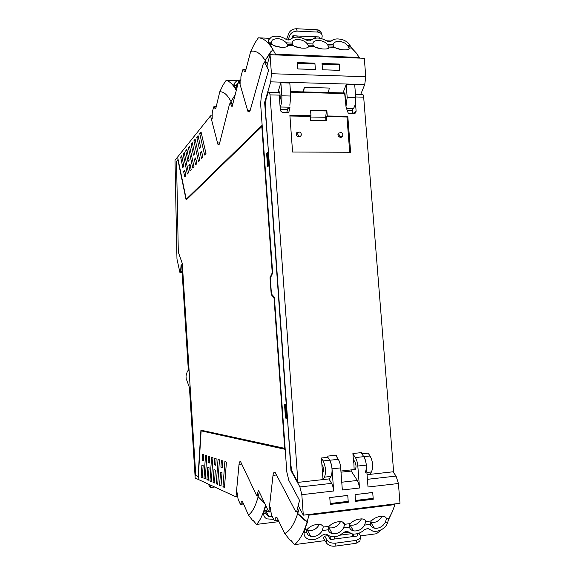 <?xml version="1.0" encoding="UTF-8"?>
<svg xmlns="http://www.w3.org/2000/svg" width="575" height="575" viewBox="0 0 575 575"><rect width="100%" height="100%" fill="white"/><g stroke="black" fill="none" stroke-linecap="round" stroke-linejoin="round"><path stroke-width="0.86" d="M181.736 264.759L181.082 265.132L180.543 271.738L179.946 272.579L176.971 259.088L175.001 160.217L177.812 156.781M186.458 199.237L262.186 125.681M181.657 264.759L188.377 370.875L187.457 370.947L186.013 375.949L186.149 378.472L189.441 387.572L195.191 478.048L198.368 479.478M201.358 430.833L285.193 449.204M271.22 294.652L270.02 277.703L272.241 272.838L261.841 126.522L186.135 200.007L177.869 159.692L176.525 161.352L178.315 252.109L182.289 263.465L195.78 475.482L198.088 476.517L200.927 430.179L284.718 448.349L274.009 297.728L271.22 294.652L271.608 294.192M270.451 277.876L272.651 272.845L272.241 272.838M271.637 294.63L274.009 297.728M201.193 430.848L201.228 430.244M186.386 199.755L186.278 199.245M181.916 265.104L181.082 265.132M182.074 271.688L180.543 271.738M270.02 277.703L270.437 277.689M261.841 126.522L262.243 126.522M284.718 448.349L285.128 448.306M269.409 165.384L267.555 166.649L266.613 153.388L268.503 152.706M287.471 418.047L286.343 417.967L285.365 404.268M267.454 153.396L268.353 166.01M214.683 487.018L210.464 487.478L210.306 484.991M210.464 487.478L208.035 483.942M265.406 102.422L264.629 102.407L270.703 81.851L271.422 73.722L270.049 54.69L267.102 65.018L267.131 67.138L268.554 70.265L261.388 95.062L260.633 103.91L262.157 125.292L186.243 199.245L177.589 157.054L210.543 115.819L217.889 144.26C218.759 145.058 219.348 144.627 219.664 142.959L229.547 103.938L230.446 103.306L232.063 106.842L238.877 80.363L247.861 111.255C249.004 112.506 249.83 112.032 250.341 109.832L263.4 63.293L264.586 62.416L268.554 70.265L261.388 95.062L260.633 103.91L272.665 273.032L270.322 278.156L271.443 294.012L274.383 297.246L286.817 472.003L288.837 480.405L286.817 472.003L285.2 449.341L201.135 430.855L198.152 479.378L236.002 496.865L237.41 496.699M365.326 472.37C367.001 467.755 366.606 462.702 364.147 457.211L363.81 456.672C365.147 458.742 365.98 461.56 366.311 465.125L368.014 487.011L398.41 483.503L399.999 503.276L303.305 515.171L298.863 506.776L298.59 504.562L299.518 500.336L288.837 480.405L299.518 500.336L296.779 511.312L295.78 511.743L275.346 472.758C274.196 471.622 273.412 472.492 273.01 475.36L268.841 512.038L258.383 490.094L257.298 494.859L256.594 495.334L256.321 494.902L240.702 461.89C239.861 461.121 239.301 461.948 239.02 464.377L236.002 496.865M203.845 454.66L202.58 454.243L202.192 460.402L203.449 460.855L203.845 454.66M203.147 465.477L201.904 465.003L201.142 477.099L202.371 477.645L203.147 465.477M224.48 487.463L226.413 462.135L224.875 461.624L222.978 486.795L224.48 487.463M220.908 467.166L221.397 460.474L222.892 460.963L222.396 467.698L220.908 467.166L222.446 467.008M219.578 485.286L221.037 485.94L222.022 472.729L220.541 472.161L219.578 485.286L221.102 485.12M216.279 483.819L217.695 484.452L219.478 459.835L218.033 459.353L216.279 483.819L217.752 483.661M214.303 464.78L215.704 465.283L216.164 458.742L214.755 458.275L214.303 464.78L215.747 464.629M213.073 482.396L214.453 483.014L215.359 470.17L213.965 469.631L213.073 482.396L214.504 482.245M209.961 481.016L211.305 481.613L212.951 457.671L211.586 457.218L209.961 481.016L211.356 480.865M208.078 462.523L209.393 463.004L209.825 456.636L208.495 456.198L208.078 462.523L209.437 462.386M206.943 479.672L208.243 480.254L209.077 467.755L207.762 467.252L206.943 479.672L208.287 479.528M204.003 478.364L205.268 478.932L206.784 455.637L205.498 455.206L204.003 478.364L205.311 478.228M270.53 511.829L266.304 511.47L268.633 516.408L267.447 515.682L265.938 513.367L263.645 513.648C263.63 516.062 264.737 517.816 266.951 518.902L273.628 519.304M202.192 460.402L203.485 460.266M201.142 477.099L202.422 476.963M330.223 503.506L329.784 497.583L347.76 495.463L348.206 501.342L347.753 495.406L329.777 497.526L330.223 503.506L348.206 501.342L348.277 502.241L330.294 504.404L330.223 503.506M372.571 492.48L355.055 494.608L372.715 492.523L373.168 498.345L372.715 492.523M372.392 498.978L373.168 498.345L373.24 499.237L355.544 501.005M330.266 504.045L347.48 501.975L348.206 501.342M373.24 499.237L355.573 501.357L355.055 494.608L355.508 500.466L373.168 498.345M224.545 486.622L222.978 486.795M184.553 154.014L183.152 154.007L184.259 152.641L188.507 172.737L187.357 174.002L183.152 154.007M201.056 131.977L205.979 153.518L204.614 155.02L199.741 133.594L201.056 131.977M201.43 133.616L199.741 133.594M187.17 150.844L185.725 150.837L186.868 149.435L189.161 160.173L188.003 161.525L185.725 150.837M189.858 147.588L188.377 147.581L189.549 146.143L193.998 166.692L192.783 168.029L188.377 147.581M192.625 144.246L191.094 144.232L192.302 142.751L194.709 153.733L193.48 155.164L191.094 144.232M195.478 140.803L193.897 140.789L195.133 139.265L199.812 160.296L198.526 161.712L193.897 140.789M198.404 137.26L196.772 137.245L198.052 135.678L200.589 146.912L199.281 148.429L196.772 137.245M190.325 165.593L188.866 165.593L190.037 164.263L191.216 169.754L190.03 171.055L188.866 165.593M195.938 159.333L194.393 159.325L195.629 157.924L196.866 163.537L195.615 164.917L194.393 159.325M200.237 152.691L201.523 158.42L202.853 156.953L201.552 151.203L200.237 152.691L201.89 152.698M211.888 115.841L210.543 115.819M238.877 80.363L240.479 80.414M182.009 157.09L180.651 157.09L182.814 167.541L183.921 166.261L181.729 155.76L180.651 157.09M185.021 171.522L183.641 171.522L184.748 176.863L185.876 175.627L184.755 170.257L183.641 171.522M339.703 70.358L322.518 69.783L339.76 70.308L339.336 64.882L322.093 64.271L322.518 69.726L322.036 63.444L339.272 64.062L339.76 70.308M322.086 64.17L339.336 64.882M314.913 63.185L314.978 64.019L314.216 63.89L314.913 63.185L297.376 62.56L297.85 68.95L315.395 69.539L297.843 68.899L297.433 63.394L314.978 64.019L315.337 69.539M314.216 63.89L297.426 63.293M263.379 512.965L263.652 513.547L265.743 505.54L264.241 510.543L266.52 510.269L267.504 509.234M272.442 516.896L268.633 516.408M266.52 510.269L265.858 511.7L265.938 513.367M264.593 503.125L258.132 496.735L259.318 492.049M243.491 503.995L240.724 504.311M268.906 512.03L270.545 511.894M263.796 515.214L263.53 512.569L264.241 510.543M265.542 505.109C263.019 514.467 259.993 520.907 256.464 524.422L253.367 520.648L252.748 520.67L248.414 514.984C252.231 512.548 255.472 506.467 258.132 496.735L257.284 494.924M263.652 502.421L258.132 496.735M242.478 501.551L241.335 501.688L240.832 504.002L240.264 504.059L238.093 499.215L237.216 492.854M241.335 501.688L242.132 500.99L242.499 501.587L248.414 514.984M328.196 529.791C328.713 531.76 330.057 533.032 332.242 533.607C337.13 534.189 340.932 532.256 343.642 527.793L344.605 524.321C344.526 522.883 343.332 521.985 341.04 521.618C336.181 521.568 332.192 523.128 329.065 526.312L328.203 527.915L328.196 529.791L322.331 530.553L323.229 527.059C323.107 525.651 321.907 524.759 319.643 524.371C314.654 524.263 310.586 525.83 307.452 529.079L306.619 530.689L306.647 532.579L304.046 532.91C303.974 535.742 305.232 537.747 307.819 538.94L308.991 539.336C313.785 540.313 318.248 538.904 322.374 535.117L325.881 533.967L330.632 536.576C335.29 537.431 339.617 536.022 343.634 532.328L347.041 531.185L351.929 533.844C356.442 534.606 360.654 533.19 364.564 529.589L367.885 528.447L372.887 531.142C375.978 531.71 379.126 531.041 382.339 529.137L382.368 529.115C385.243 527.246 387.047 524.903 387.773 522.093L388.844 518.65L392.531 511.297L388.822 518.693M328.296 527.613L329.008 527.828C334.154 528.396 337.992 526.312 340.537 521.575M350.355 523.581C353.467 520.461 357.391 518.902 362.128 518.916C364.457 519.254 365.628 520.159 365.664 521.626L364.636 525.083C361.97 529.446 358.254 531.379 353.496 530.876C351.275 530.337 349.916 529.058 349.42 527.045L349.456 525.176L350.355 523.581L344.605 524.321M371.321 520.9C374.433 517.831 378.293 516.278 382.914 516.249C385.257 516.573 386.422 517.478 386.4 518.966L385.315 522.409L382.979 525.442C380.262 527.735 377.408 528.648 374.411 528.188C372.169 527.67 370.803 526.391 370.329 524.342L370.401 522.488L371.321 520.9L365.664 521.626M308.085 514.582L308.976 515.164L394.946 504.57L392.531 511.297L388.096 520.619M308.976 515.164L307.1 522.028L307.481 521.978L304.865 529.41L307.452 529.079M322.331 530.553C319.571 535.109 315.675 537.05 310.644 536.367L308.293 535.196L306.647 532.579M394.946 504.57L395.032 503.887M303.701 532.112L304.053 532.802L304.865 529.41L303.902 531.674L304.211 534.829M349.514 525.011L350.103 525.169C355.149 525.643 358.915 523.545 361.395 518.866M370.415 522.431L370.861 522.546C375.813 522.941 379.507 520.828 381.944 516.206M304.865 529.41L307.481 521.978L297.721 513.461L299.424 507.826M277.826 520.353L274.821 520.72M329.029 528.792L328.088 528.914M306.755 530.243L307.589 530.524C312.822 531.192 316.746 529.137 319.355 524.342M381.584 529.568L376.452 533.751M323.553 537.618L323.229 537.984L326.262 542.656L326.679 539.645L324.753 536.116L323.553 537.618M324.753 536.116L328.124 535.677L330.287 539.616L331.027 536.662M309.451 535.936L310.385 535.871M307.1 522.028C303.593 533.269 299.395 540.809 294.522 544.647L290.893 540.27L290.073 540.248L284.74 533.543C289.778 531.106 294.098 524.414 297.721 513.461L296.7 511.52M353.812 534.082L353.136 536.576L352.267 533.916M330.287 539.616L334.298 539.077L334.894 536.748M322.791 525.881L321.885 525.399M304.484 520.188L297.721 513.461M353.136 536.576L357.082 536.051L357.758 533.586M360.151 539.35L359.871 541.154L356.026 543.325L335.017 546.164L335.441 543.174C331.43 543.425 328.505 542.247 326.679 539.645M335.441 543.174L356.478 540.349L360.331 538.193L360.144 535.203L358.944 533.197M353.115 536.547L334.305 539.041M277.035 517.665L275.598 517.845L274.929 520.433L274.397 520.777L271.407 514.798L270.322 507.531M275.598 517.845L276.697 517.169L277.114 517.823L284.74 533.543M335.017 546.164C331.624 546.444 328.893 545.538 326.83 543.44L326.262 542.656M233.766 85.186L236.404 89.987L234.126 85.495L234.19 83.49L236.778 80.752L240.494 79.889M237.015 87.608L236.469 86.825L236.44 85.05L238.215 82.944M234.126 85.495L233.946 86.185M230.568 103.306L231.013 101.552L235.168 94.767L231.013 101.552L232.609 104.729M212.197 119.011L212.211 112.736L213.612 106.957L214.108 106.562L214.964 108.51L215.984 107.676L219.758 91.82C223.574 91.432 227.326 94.674 231.013 101.552M218.96 144.584L217.889 144.26M236.303 90.376C232.976 84.468 229.576 81.14 226.119 80.399L223.1 84.906L219.758 91.82M327.549 44.606C324.221 39.927 314.202 38.884 312.937 43.118L312.944 45.26L314.079 46.474C317.731 49.091 328.426 50.061 328.929 47.632L327.549 44.606L333.09 44.843L333.407 46.273L334.499 47.323C338.186 49.888 348.615 50.895 349.14 48.537L347.688 45.461L350.082 45.562C348.982 43.341 346.926 41.565 343.908 40.25C338.301 38.209 334.046 38.518 331.135 41.177C330.05 42.04 328.627 41.975 326.866 40.99C320.325 37.296 314.978 37.066 310.831 40.286C309.781 41.127 308.387 41.098 306.662 40.2C300.071 36.39 294.594 36.117 290.238 39.38C289.081 40.257 287.615 40.193 285.84 39.193C280.844 36.132 276.05 35.413 271.457 37.03L268.697 39.804L268.41 43.017M322.072 48.954L315.79 47.33M314.079 46.474L308.488 46.237L308.43 46.719C307.956 49.213 296.966 48.286 293.365 45.605L292.272 44.383L292.265 42.349C293.487 37.979 303.801 38.963 307.122 43.736L307.999 45.051L312.944 45.26M293.365 45.605L287.694 45.367L287.629 45.792C287.191 48.35 275.892 47.466 272.349 44.728L271.357 43.664L271.148 42.205L272.363 40.02C277.136 37.54 281.815 38.482 286.393 42.852L287.248 44.174L292.272 44.383M268.101 41.946L272.845 49.414L268.64 42.183M359.433 58.104L359.267 57.443L275.475 54.222L272.845 49.414L265.204 60.418L267.382 64.033M359.267 57.443L356.054 52.756L351.569 48.034L349.19 47.933M333.09 44.843L333.306 43.88C335.577 40.717 339.473 40.473 345 43.147L347.688 45.461M308.488 46.237L307.999 45.051M287.694 45.367L287.248 44.174M275.475 54.222L274.828 54.869M350.082 45.562L351.541 48.012M301.853 48.156L295.119 46.496M281.319 47.337L274.16 45.662M341.981 49.723L336.181 48.156M240.846 83.842L240.911 76.691L242.743 69.848L243.419 69.381L244.368 71.221C244.857 72.04 245.324 71.71 245.762 70.236L250.707 51.376C255.616 50.176 260.446 53.195 265.204 60.418L270.631 51.843M249.313 111.924L248.594 111.27M264.637 62.416L265.204 60.418M272.845 49.414C268.137 41.86 263.314 37.993 258.369 37.821L254.79 43.139L250.707 51.376M350.599 46.841L356.054 52.756L351.569 48.034M297.354 37.087L296.757 35.923L292.862 35.751L293.724 37.454M319.571 38.166L318.895 36.922L315.064 36.75L315.776 38.079M315.064 36.75L314.841 38.223M292.172 38.015L292.862 35.751M286.522 39.567L289.053 32.753C290.684 30.137 293.135 28.8 296.405 28.75L316.803 29.727L317.637 32.071L319.355 32.394C321.748 33.386 322.618 35.111 321.95 37.569L321.605 38.597M317.637 32.071L297.203 31.115C293.351 31.266 290.756 32.926 289.419 36.103L288.248 39.998M296.779 35.966L315.05 36.793M316.803 29.727L318.521 30.044C320.332 30.741 321.281 31.97 321.36 33.731M279.658 100.647L280.298 98.418L279.86 92.438L278.767 91.842L279.45 91.856M277.984 92.151L280.873 82.764L281.829 95.809L290.77 96.025L289.814 83.016L280.873 82.764M280.111 106.857C281.477 104.348 282.052 100.668 281.829 95.809M290.77 96.025L289.829 105.239M280.284 109.243L287.263 109.379L287.845 108.596M360.777 94.25L364.73 84.554L365.779 76.705L364.298 58.291L270.049 54.69M303.478 92.014L304.383 87.378L302.824 91.993M304.383 87.378L329.331 88.054L328.354 92.647M347.286 110.544L351.447 110.623L353.395 108.481C355.17 106.109 355.947 102.479 355.731 97.585L354.725 84.87L346.186 84.626L342.944 93.021M340.997 472.183L351.224 471.069L357.341 480.456L358.534 483.058L359.512 487.995L357.815 466.037L366.311 465.125M351.138 469.912L351.224 471.069M355.479 469.372L354.135 469.516M264.629 102.407L268.453 152.052M287.486 418.212L290.943 470.587L299.913 486.946L331.624 483.359L328.943 478.925M287.198 418.233L285.488 418.047L284.503 404.211L286.206 404.326L269.129 165.392M266.613 153.388L268.173 152.052M303.305 515.171L301.825 494.687L299.913 486.946M398.41 483.503L396.082 476.078L392.991 471.802M345.999 106.447L347.185 97.383L346.186 84.626M345.438 99.31L345.065 94.451M297.922 482.382L270.034 94.889L269.502 92.352L268.381 91.914L266.081 98.886L265.298 107.856L290.806 464.729L291.712 470.149L292.891 473.211L297.922 482.382L329.475 478.867L331.15 476.143C332.666 471.493 332.278 466.375 330 460.791L327.865 457.341L329.683 460.244L338.294 459.346L335.685 455.285M338.294 459.346C339.559 461.438 340.35 464.291 340.673 467.892L342.341 489.979L359.512 487.995M323.193 460.927C325.773 466.771 326.205 472.176 324.494 477.142L323.006 479.586L321.403 458.009L323.193 460.927L329.683 460.244C330.927 462.35 331.703 465.211 332.019 468.819L340.673 467.892M332.019 468.819L333.68 490.985L332.752 485.997L331.624 483.359M290.943 470.587L291.812 470.494M286.343 417.967L285.488 418.047M361.251 94.659L361.61 94.264L363.033 94.702L363.68 97.168L393.616 471.73L369.775 474.382L371.464 471.953C373.434 467.037 372.981 461.725 370.113 456.011L363.81 456.672L361.043 452.669M351.706 469.847L354.739 469.876C356.507 467.935 356.428 464.988 354.502 461.035L353.769 460.395M353.611 462.616L352.906 453.503L361.747 452.597L361.84 453.819L363.81 456.672L355.357 457.556C356.673 459.633 357.492 462.465 357.815 466.037M355.357 457.556L352.942 453.984M314.978 64.019L315.387 69.489M338.531 64.752L339.272 64.062M347.48 501.975L348.277 502.241M361.84 453.819L368.122 453.172L370.113 456.011M290.447 91.576L344.619 92.963L346.049 107.079L348.091 112.808L349.126 113.591L353.898 113.677L355.709 112.765L356.119 111.155L355.487 103.119M270.034 94.889L279.256 95.119L280.312 109.703C280.586 111.306 281.498 112.197 283.065 112.384L288.061 112.477L288.909 112.01L289.98 107.223L287.773 109.3L287.902 107.971M321.403 458.009L327.865 457.341L327.779 456.097L336.77 455.17L336.928 457.211M340.91 471.026L354.143 469.581L353.74 459.691M310.967 115.704L289.886 115.338L292.582 152.008L350.613 152.267L347.796 116.344L327.261 115.985L326.852 110.594L310.558 110.285L310.967 115.704L310.205 116.358L289.937 116.006M352.719 113.656L352.403 109.573M337.971 134.004L338.927 134.32L340.321 137.368M296.29 133.537L297.62 133.874L299.036 136.979M367.058 474.684L369.775 474.382M286.702 112.456L287.773 109.3M321.878 464.348L322.604 465.542C323.639 467.906 323.818 470.098 323.121 472.111L322.525 473.11M310.205 116.358L310.514 120.527L326.787 120.779L326.471 116.632L327.261 115.985M326.852 110.594L326.399 110.968L310.586 110.666M326.399 110.968L325.68 117.271L325.946 120.764M349.722 152.26L346.955 116.984L347.796 116.344M326.471 116.632L346.955 116.984M341.385 132.523L338.337 133.141C337.568 134.672 337.92 135.98 339.379 137.058L342.42 136.447C343.203 134.917 342.858 133.608 341.385 132.523M299.812 132.049L296.592 132.796C295.895 134.327 296.276 135.614 297.728 136.649L300.941 135.908C301.645 134.377 301.271 133.084 299.812 132.049M310.256 117.013L325.68 117.271M268.618 165.801L267.713 153.173M286.63 418.003L285.646 404.29M241.859 464.082L239.02 464.377M258.678 494.701L257.298 494.859M276.604 474.972L273.01 475.36M296.779 511.312L298.475 511.11M217.415 142.952L219.542 142.974M247.458 110.184L249.852 110.228M264.586 62.416L266.498 62.481M231.955 103.356L230.453 103.32M256.464 524.422L278.961 521.626M240.832 504.002L243.426 503.7M253.446 520.698L253.072 520.742M329.065 526.312L323.229 527.059M386.4 518.966L388.844 518.65M385.315 522.409L387.773 522.093M364.636 525.083L370.329 524.342M343.642 527.793L349.42 527.045M343.067 523.573L344.375 523.401M294.522 544.647L324.947 540.601M360.467 535.878L376.611 533.729M348.601 532.242L342.937 532.989M339.631 535.232L351.347 533.693M274.929 520.433L278.185 520.03M356.026 543.325L356.478 540.349M236.958 87.817L235.053 87.767M236.339 85.481L234.104 85.416M214.144 106.634L216.222 106.677M214.892 108.366L215.754 108.38M236.871 80.708L226.119 80.399M328.986 47.092L334.499 47.323M272.349 44.728L269.833 44.627M271.148 42.205L268.618 42.097M292.093 43.096L286.393 42.852M312.743 43.973L307.122 43.736M269.467 44.11L269.661 43.434M243.419 69.381L245.963 69.467M244.368 71.221L245.367 71.257M331.279 41.019L326.6 40.811M286.702 39.064L285.581 39.014M269.603 38.309L258.369 37.821M288.636 33.717L289.419 36.103M311.355 39.783L305.613 39.531M296.405 28.75L297.203 31.115M270.703 81.851L364.73 84.554M288.894 107.18L280.118 107.007M365.779 76.705L271.422 73.722M355.731 97.585L347.185 97.383M396.082 476.078L367.418 479.32M357.341 480.456L341.758 482.217M353.395 108.481L346.502 108.344M301.825 494.687L333.68 490.985M371.464 471.953L366.879 472.463M355.681 96.974L363.68 97.168M344.993 93.567L290.49 92.18M356.119 111.155L352.827 113.663M289.017 111.708L288.204 112.47M330.992 476.423L324.494 477.142M182.124 272.5L180.306 272.564M231.941 103.335L230.446 103.306M253.057 520.777L253.489 520.727M329.008 527.828L332.242 533.607M350.103 525.169L353.496 530.876M370.861 522.546L374.411 528.188M342.815 522.071L342.233 522.15M307.589 530.524L310.644 536.367M359.871 541.154L360.331 538.193M234.808 87.364L236.828 87.414M233.716 85.366L234.104 83.842M214.108 106.562L216.236 106.605M214.964 108.51L215.682 108.524M328.454 45.907L333.327 46.115M269.107 43.413L271.285 43.499M350.678 46.848L348.608 46.762M268.058 42.119L268.597 40.178M319.355 32.394L318.521 30.044M354.646 113.57L355.709 112.765M344.863 93.071L290.454 91.677M288.499 112.384L288.909 112.01M279.939 92.618L269.502 92.352M341.234 137.303L342.42 136.447M299.798 136.836L300.941 135.908M355.487 94.516L363.033 94.702"/></g></svg>
